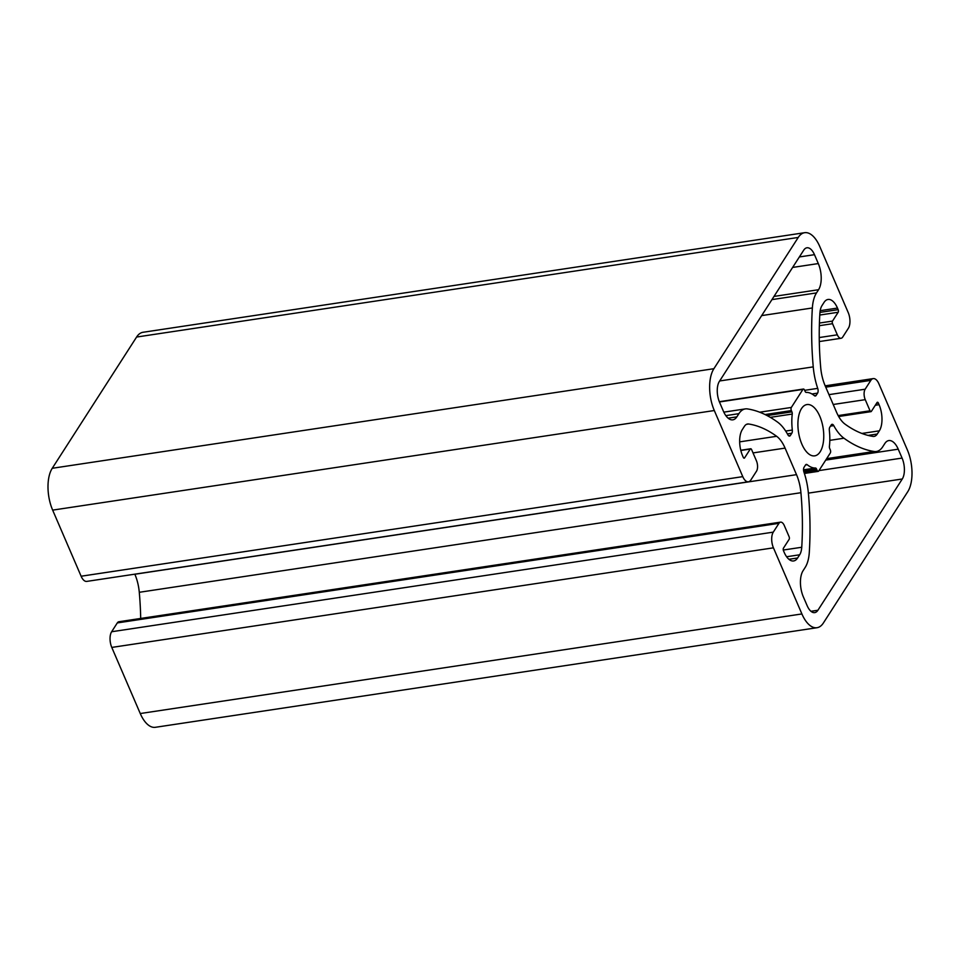 <?xml version="1.0" encoding="UTF-8"?>
<svg xmlns="http://www.w3.org/2000/svg" width="960" height="960" viewBox="0 0 960 960"><rect width="100%" height="100%" fill="white"/><g stroke="black" fill="none" stroke-linecap="round" stroke-linejoin="round"><path stroke-width="1.44" d="M798.252 237.444L713.892 368.7A30.516 14.676 81.4 0 0 714.3 410.532L742.776 476.64A11.448 5.496 81.4 0 0 748.428 481.8A11.448 5.496 81.4 0 0 750.828 480.024L756.504 471.204A7.632 3.672 81.4 0 0 756.396 460.74L751.608 449.616A1.908 0.912 81.4 0 0 750.66 448.764A1.908 0.912 81.4 0 0 750.264 449.052L744.6 457.872A1.908 0.912 -98.6 0 1 744.192 458.172A1.908 0.912 -98.6 0 1 743.256 457.308L742.572 455.724A19.08 9.168 -98.6 0 1 742.32 429.576L744.372 426.384A15.264 7.332 -98.6 0 1 747.576 424.008A15.264 7.332 -98.6 0 1 748.668 424.008A190.752 91.692 -98.6 0 1 776.64 436.296A30.516 14.676 -98.6 0 1 785.076 448.104L796.512 474.66A30.516 14.676 -98.6 0 1 800.928 492.708A190.752 91.692 -98.6 0 1 801.744 547.26A15.264 7.332 -98.6 0 1 799.668 554.784L797.616 557.976A19.08 9.168 -98.6 0 1 793.608 560.952A19.08 9.168 -98.6 0 1 784.176 552.348L783.492 550.752A1.908 0.912 -98.6 0 1 783.468 548.136L789.144 539.316A1.908 0.912 81.4 0 0 789.108 536.712L784.32 525.588A7.632 3.672 81.4 0 0 780.552 522.144A7.632 3.672 81.4 0 0 778.944 523.332L773.28 532.14A11.448 5.496 81.4 0 0 773.436 547.836L801.9 613.944A30.516 14.676 81.4 0 0 816.996 627.72A30.516 14.676 81.4 0 0 823.404 622.956L907.752 491.712A30.516 14.676 81.4 0 0 907.344 449.88L878.88 383.772A11.448 5.496 81.4 0 0 873.216 378.6A11.448 5.496 81.4 0 0 870.816 380.388L865.152 389.208A7.632 3.672 81.4 0 0 865.248 399.66L870.036 410.784A1.908 0.912 81.4 0 0 870.984 411.648A1.908 0.912 81.4 0 0 871.38 411.348L877.056 402.528A1.908 0.912 -98.6 0 1 877.452 402.24A1.908 0.912 -98.6 0 1 878.388 403.092L879.072 404.688A19.08 9.168 -98.6 0 1 879.336 430.836L877.272 434.028A15.264 7.332 -98.6 0 1 874.068 436.404A15.264 7.332 -98.6 0 1 872.988 436.404A190.752 91.692 -98.6 0 1 845.016 424.116A30.516 14.676 -98.6 0 1 836.58 412.308L825.144 385.752A30.516 14.676 -98.6 0 1 820.716 367.704A190.752 91.692 -98.6 0 1 819.9 313.152A15.264 7.332 -98.6 0 1 821.976 305.628L824.028 302.424A19.08 9.168 -98.6 0 1 828.036 299.46A19.08 9.168 -98.6 0 1 837.468 308.064L838.152 309.66A1.908 0.912 -98.6 0 1 838.176 312.264L832.512 321.084A1.908 0.912 81.4 0 0 832.536 323.7L837.324 334.824A7.632 3.672 81.4 0 0 841.092 338.268A7.632 3.672 81.4 0 0 842.7 337.08L848.364 328.26A11.448 5.496 81.4 0 0 848.22 312.576L819.744 246.468A30.516 14.676 81.4 0 0 804.66 232.692A30.516 14.676 81.4 0 0 798.252 237.444L136.596 337.044L52.248 468.288A30.516 14.676 81.4 0 0 52.656 510.12L81.12 576.228A11.448 5.496 81.4 0 0 86.784 581.4L748.428 481.8M805.512 465L804.06 467.28A3.816 1.836 81.4 0 0 803.928 472.044A45.78 22.008 -98.6 0 1 808.416 493.524A206.016 99.024 -98.6 0 1 809.292 552.444A30.516 14.676 -98.6 0 1 805.14 567.492L803.088 570.696A19.08 9.168 81.4 0 0 803.34 596.844L807.18 605.736A15.264 7.332 81.4 0 0 814.716 612.624A15.264 7.332 81.4 0 0 817.92 610.248L902.28 478.992A15.264 7.332 81.4 0 0 902.076 458.076L898.236 449.184A19.08 9.168 81.4 0 0 888.816 440.568A19.08 9.168 81.4 0 0 884.808 443.544L882.756 446.736A30.516 14.676 -98.6 0 1 876.348 451.5A30.516 14.676 -98.6 0 1 874.176 451.488A206.016 99.024 -98.6 0 1 843.96 438.216A45.78 22.008 -98.6 0 1 833.76 425.616A3.816 1.836 81.4 0 0 832.08 424.32A3.816 1.836 81.4 0 0 831.276 424.908L829.824 427.188A3.816 1.836 81.4 0 0 829.332 430.356A38.148 18.336 -98.6 0 1 829.404 446.352A2.292 1.104 81.4 0 0 829.728 448.56L830.28 449.82A2.292 1.104 -98.6 0 1 830.316 452.964L818.712 471.012A2.292 1.104 -98.6 0 1 818.232 471.372A2.292 1.104 -98.6 0 1 817.104 470.328L816.552 469.068A2.292 1.104 81.4 0 0 815.484 468.024A38.148 18.336 -98.6 0 1 807.24 464.724A3.816 1.836 81.4 0 0 806.316 464.412A3.816 1.836 81.4 0 0 805.512 465L807.24 464.724M804.66 232.692L143.004 332.28A30.516 14.676 81.4 0 0 136.596 337.044M780.552 522.144L118.908 621.732A7.632 3.672 81.4 0 0 117.3 622.92L111.636 631.74A11.448 5.496 81.4 0 0 111.78 647.424L140.256 713.532A30.516 14.676 81.4 0 0 155.34 727.308L816.996 627.72M134.82 574.164L134.856 574.248A30.516 14.676 -98.6 0 1 139.284 592.296A190.752 91.692 -98.6 0 1 140.7 618.444M819.792 416.256A25.944 12.468 81.4 0 0 806.964 404.556A25.944 12.468 81.4 0 0 798.492 432.06A25.944 12.468 81.4 0 0 814.68 455.856A25.944 12.468 81.4 0 0 819.792 416.256M803.724 250.164L719.376 381.408A15.264 7.332 81.4 0 0 719.58 402.324L723.408 411.228A19.08 9.168 81.4 0 0 732.84 419.832A19.08 9.168 81.4 0 0 736.836 416.868L738.9 413.664A30.516 14.676 -98.6 0 1 745.308 408.912A30.516 14.676 -98.6 0 1 747.48 408.924A206.016 99.024 -98.6 0 1 777.684 422.196A45.78 22.008 -98.6 0 1 787.884 434.796A3.816 1.836 81.4 0 0 789.564 436.092A3.816 1.836 81.4 0 0 790.368 435.492L791.832 433.224A3.816 1.836 81.4 0 0 792.312 430.056A38.148 18.336 -98.6 0 1 792.24 414.048A2.292 1.104 81.4 0 0 791.916 411.852L791.364 410.58A2.292 1.104 -98.6 0 1 791.34 407.448L802.932 389.4A2.292 1.104 -98.6 0 1 803.412 389.04A2.292 1.104 -98.6 0 1 804.552 390.072L805.092 391.344A2.292 1.104 81.4 0 0 806.16 392.388A38.148 18.336 -98.6 0 1 814.404 395.676A3.816 1.836 81.4 0 0 815.328 396A3.816 1.836 81.4 0 0 816.132 395.4L817.596 393.132A3.816 1.836 81.4 0 0 817.716 388.368A45.78 22.008 -98.6 0 1 813.24 366.876A206.016 99.024 -98.6 0 1 812.364 307.968A30.516 14.676 -98.6 0 1 816.504 292.908L818.556 289.716A19.08 9.168 81.4 0 0 818.304 263.568L814.476 254.676A15.264 7.332 81.4 0 0 806.928 247.788A15.264 7.332 81.4 0 0 803.724 250.164M52.248 468.288L713.892 368.7M52.656 510.12L714.3 410.532M81.12 576.228L742.776 476.64M810.96 611.292L817.92 610.248M808.38 493.128L902.28 478.992M818.988 470.592L902.076 458.076M825.732 460.092L898.236 449.184M826.668 458.64L874.176 451.488M829.812 440.352L843.96 438.216M830.52 426.108L833.76 425.616M804.012 472.308L817.104 470.328M803.652 471L816.552 469.068M803.532 469.824L815.484 468.024M740.82 450.48L750.264 449.052M743.724 458.004L744.6 457.872M746.532 424.32L748.668 424.008M739.668 441.864L776.64 436.296M753.036 452.916L785.076 448.104M134.856 574.248L796.512 474.66M139.284 592.296L800.928 492.708M783.276 550.032L801.744 547.26M786.612 556.752L799.668 554.784M788.904 559.296L797.616 557.976M117.3 622.92L778.944 523.332M111.636 631.74L773.28 532.14M111.78 647.424L773.436 547.836M140.256 713.532L801.9 613.944M825.744 387.168L870.816 380.388M828.972 394.644L865.152 389.208M833.208 404.484L865.248 399.66M838.152 415.584L870.036 410.784M876.504 403.38L878.388 403.092M875.304 405.252L879.072 404.688M861.9 433.452L879.336 430.836M868.08 435.408L877.272 434.028M820.188 310.668L837.468 308.064M819.96 312.396L838.152 309.66M819.792 315.036L838.176 312.264M819.432 323.052L832.512 321.084M819.348 325.692L832.536 323.7M819.252 337.548L837.324 334.824M799.368 256.944L814.476 254.676M792.624 267.432L818.304 263.568M773.988 296.424L818.556 289.716M771.936 299.616L816.504 292.908M761.676 315.6L812.364 307.968M719.664 380.964L813.24 366.876M804.66 390.336L817.716 388.368M811.968 393.972L817.596 393.132M814.392 395.664L816.132 395.4M719.424 401.964L802.932 389.4M759.708 412.2L791.34 407.448M765.072 414.54L791.364 410.58M767.136 415.584L791.916 411.852M770.316 417.348L792.24 414.048M785.676 431.052L792.312 430.056M787.392 433.884L791.832 433.224M788.628 435.756L790.368 435.492M725.844 415.632L738.9 413.664M728.136 418.176L736.836 416.868M876.348 451.5L826.428 459.012M818.232 471.372L804.396 473.448M750.66 448.764L740.76 450.252M873.216 378.6L825.18 385.836M870.984 411.648L838.656 416.508M841.092 338.268L819.3 341.556M803.412 389.04L719.316 401.7M745.308 408.912L723.816 412.14"/></g></svg>
